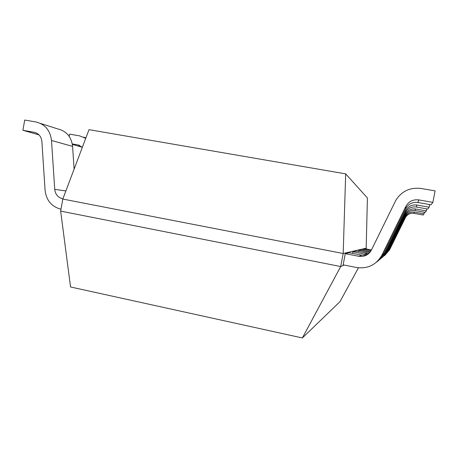 <?xml version="1.0" encoding="UTF-8"?>
<svg xmlns="http://www.w3.org/2000/svg" width="458" height="458" viewBox="0 0 458 458"><rect width="100%" height="100%" fill="white"/><g stroke="black" fill="none" stroke-linecap="round" stroke-linejoin="round"><path stroke-width="0.69" d="M85.738 138.327L79.606 135.871L69.593 134.125L69.192 136.375M72.284 143.921L77.98 144.934L82.366 147.264L72.37 144.413M387.09 251.499L387.989 250.869L405.53 215.22L405.593 213.926L387.09 251.499L381.966 257.705M387.989 250.869L382.808 257.018M369.806 252.495L358.757 250.383L361.081 249.822L370.482 251.625M405.593 213.926C407.769 210.102 411.084 208.453 415.549 208.98L426.329 210.903L425.207 212.363L414.982 210.537C410.757 210.033 407.614 211.596 405.542 215.226M358.757 250.383L358.522 251.619M426.329 210.903L426.724 208.871M388.894 250.24L389.615 249.73L405.439 217.584L405.49 216.537L388.894 250.24L384.382 255.736M389.615 249.73L384.978 255.255M371.054 250.709L363.434 249.249L365.318 248.791L371.444 249.965M405.49 216.537C407.443 213.107 410.42 211.636 414.416 212.111L424.074 213.84L423.169 215.02L413.963 213.365C410.156 212.907 407.317 214.315 405.45 217.584M363.434 249.249L363.246 250.234M424.074 213.84L424.394 212.22M45.079 190.253L41.884 141.499C41.249 136.45 38.655 133.37 34.098 132.265L22.9 130.295L39.01 134.892M45.073 190.259C46.355 200.386 51.582 206.673 60.759 209.123L60.994 209.169M62.883 198.835L62.614 198.778C57.983 197.57 55.355 194.421 54.737 189.343L51.508 140.486C50.208 130.341 45.01 124.17 35.924 121.977L24.715 120.042L22.9 130.295M40.527 123.442L57.834 128.944C66.49 131.091 71.408 136.902 72.587 146.383L74.104 169.134M405.885 206.363C408.708 201.394 413.024 199.241 418.824 199.906L432.862 202.379L430.995 204.812L417.891 202.499C412.481 201.864 408.45 203.873 405.799 208.522L405.885 206.363L381.892 255.135L383.375 254.098L405.788 208.516M383.375 254.098C381.777 257.356 379.516 260.012 376.602 262.062M432.862 202.379L435.1 190.889L421.045 188.467C410.076 187.213 401.689 191.135 395.889 200.215L371.243 250.366C368.415 255.06 364.259 257.03 358.769 256.28L345.275 253.663L349.111 252.73L361.74 255.175L366.755 254.986M381.892 255.135C376.247 264.89 367.82 269.018 356.61 267.512L343.128 264.85L345.275 253.663M345.681 173.874L343.185 253.514L340.695 266.539L302.366 337.958L70.543 286.971L60.651 211.104L62.809 199.053L89.007 129.671L345.681 173.874L367.408 197.976L366.16 248.952M62.803 199.053L343.185 253.514L366.314 248.139M60.651 211.104L340.695 266.539L344.164 265.056M358.454 267.798L339.979 301.639L302.366 337.958M384.829 253.079L385.962 252.289L405.645 212.277L405.719 210.634L384.829 253.079L378.892 260.201M385.962 252.289L383.455 256.148L380.094 259.228M367.963 254.207L364.665 254.093L352.878 251.814L355.82 251.099L368.913 253.423M405.719 210.634C408.175 206.312 411.931 204.445 416.969 205.035L429.169 207.199L427.743 209.054L416.259 207.01C411.513 206.449 407.981 208.207 405.656 212.283M352.878 251.814L352.574 253.4M429.169 207.199L429.678 204.577M79.652 145.415L77.98 144.934M83.717 137.177L85.909 137.875M415.549 208.98L414.982 210.537M369.217 252.398L370.179 252.043M414.416 212.111L413.963 213.365M35.964 132.803L34.098 132.265M51.508 140.486L72.587 146.383M54.737 189.343L65.872 190.929M418.824 199.906L417.891 202.499M358.769 256.28L361.74 255.175M416.969 205.035L416.259 207.01M364.665 254.093L366.938 253.245"/></g></svg>
